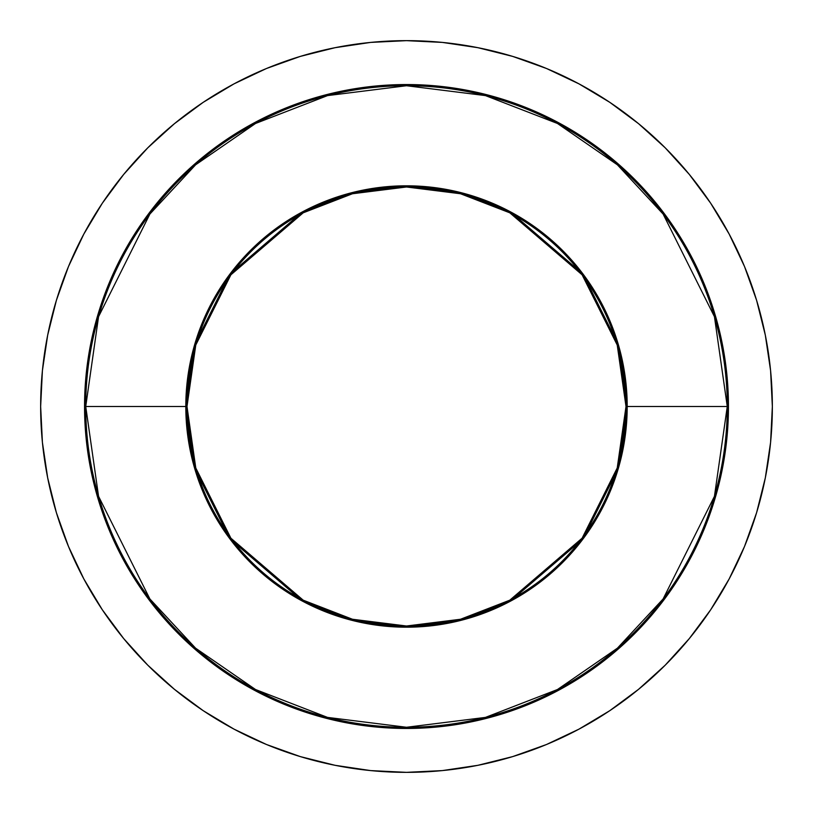 <?xml version="1.0" encoding="UTF-8"?>
<svg xmlns="http://www.w3.org/2000/svg" width="813" height="813" viewBox="0 0 813 813"><rect width="100%" height="100%" fill="white"/><g stroke="black" fill="none" stroke-linecap="round" stroke-linejoin="round"><path stroke-width="1.22" d="M84.552 406.5L85.731 406.5L98.556 496.316L149.887 598.957L195.587 648.174L255.546 689.536L327.537 717.401L406.5 727.269L485.463 717.401L557.454 689.536L617.413 648.174L663.113 598.957L714.444 496.316L727.269 406.5L728.448 406.5A321.948 321.948 0 0 1 406.5 728.448A321.948 321.948 0 0 1 84.552 406.5A321.948 321.948 0 0 1 406.5 84.552A321.948 321.948 0 0 1 728.448 406.5L726.893 438.055L722.259 469.304L714.586 499.954L703.946 529.7L690.43 558.267L674.19 585.36L655.369 610.746L634.15 634.15L610.746 655.369L585.36 674.19L558.267 690.43L529.7 703.946L499.954 714.586L469.304 722.259L438.055 726.893L406.5 728.448L374.945 726.893L343.696 722.259L313.046 714.586L283.3 703.946L254.733 690.43L227.64 674.19L202.254 655.369L178.85 634.15L157.631 610.746L138.81 585.36L122.57 558.267L109.054 529.7L98.414 499.954L90.741 469.304L86.107 438.055L84.552 406.5L86.107 374.945L90.741 343.696L98.414 313.046L109.054 283.3L122.57 254.733L138.81 227.64L157.631 202.254L178.85 178.85L202.254 157.631L227.64 138.81L254.733 122.57L283.3 109.054L313.046 98.414L343.696 90.741L374.945 86.107L406.5 84.552L438.055 86.107L469.304 90.741L499.954 98.414L529.7 109.054L558.267 122.57L585.36 138.81L610.746 157.631L634.15 178.85L655.369 202.254L674.19 227.64L690.43 254.733L703.946 283.3L714.586 313.046L722.259 343.696L726.893 374.945L728.448 406.5L727.269 406.5A320.769 320.769 0 0 1 406.5 727.269A320.769 320.769 0 0 1 85.731 406.5L185.811 406.5A220.689 220.689 0 0 0 406.5 627.189A220.689 220.689 0 0 0 627.189 406.5L727.269 406.5L627.189 406.5L618.358 344.712L583.053 274.083L510.351 211.776L460.819 192.6L406.5 185.811L352.181 192.6L302.649 211.776L229.947 274.083L194.642 344.712L185.811 406.5L186.99 406.5L195.77 345.037L230.892 274.794L303.198 212.813L352.466 193.748L406.5 186.99L460.534 193.748L509.802 212.813L582.108 274.794L617.23 345.037L626.01 406.5L627.189 406.5L626.01 406.5A219.51 219.51 0 0 1 406.5 626.01A219.51 219.51 0 0 1 186.99 406.5A219.51 219.51 0 0 1 406.5 186.99A219.51 219.51 0 0 1 626.01 406.5L617.23 467.963L582.108 538.206L509.802 600.187L460.534 619.252L406.5 626.01L352.466 619.252L303.198 600.187L230.892 538.206L195.77 467.963L186.99 406.5L185.811 406.5L194.642 468.288L229.947 538.917L302.649 601.224L352.181 620.4L406.5 627.189L460.819 620.4L510.351 601.224L583.053 538.917L618.358 468.288L627.189 406.5A220.689 220.689 0 0 0 406.5 185.811A220.689 220.689 0 0 0 185.811 406.5L85.731 406.5A320.769 320.769 0 0 1 406.5 85.731A320.769 320.769 0 0 1 727.269 406.5L714.444 316.684L663.113 214.043L617.413 164.826L557.454 123.464L485.463 95.599L406.5 85.731L327.537 95.599L255.546 123.464L195.587 164.826L149.887 214.043L98.556 316.684L85.731 406.5L84.552 406.5M40.65 406.5A365.85 365.85 0 0 1 406.5 40.65A365.85 365.85 0 0 1 772.35 406.5L770.592 370.637L765.318 335.129L756.598 300.302L744.505 266.491L729.149 234.042L710.694 203.24L689.302 174.409L665.197 147.803L638.591 123.698L609.76 102.306L578.958 83.851L546.509 68.495L512.698 56.402L477.871 47.682L442.363 42.408L406.5 40.65L370.637 42.408L335.129 47.682L300.302 56.402L266.491 68.495L234.042 83.851L203.24 102.306L174.409 123.698L147.803 147.803L123.698 174.409L102.306 203.24L83.851 234.042L68.495 266.491L56.402 300.302L47.682 335.129L42.408 370.637L40.65 406.5L42.408 442.363L47.682 477.871L56.402 512.698L68.495 546.509L83.851 578.958L102.306 609.76L123.698 638.591L147.803 665.197L174.409 689.302L203.24 710.694L234.042 729.149L266.491 744.505L300.302 756.598L335.129 765.318L370.637 770.592L406.5 772.35L442.363 770.592L477.871 765.318L512.698 756.598L546.509 744.505L578.958 729.149L609.76 710.694L638.591 689.302L665.197 665.197L689.302 638.591L710.694 609.76L729.149 578.958L744.505 546.509L756.598 512.698L765.318 477.871L770.592 442.363L772.35 406.5A365.85 365.85 0 0 1 406.5 772.35A365.85 365.85 0 0 1 40.65 406.5"/></g></svg>
